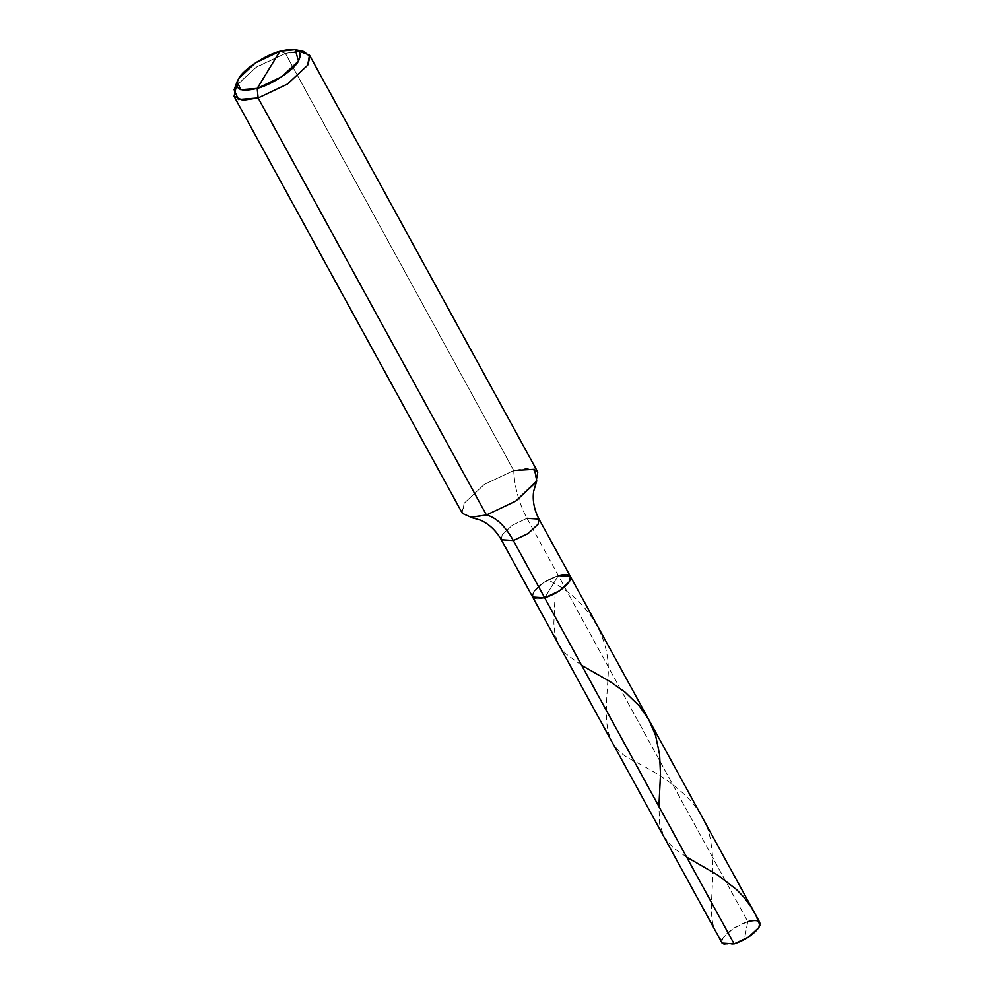 <?xml version="1.0" encoding="UTF-8"?>
<svg xmlns="http://www.w3.org/2000/svg" width="994" height="994" viewBox="0 0 994 994"><rect width="100%" height="100%" fill="white"/><g stroke="black" fill="none" stroke-linecap="round" stroke-linejoin="round"><path stroke-width="0.75" stroke-dasharray="4.97 3.73" d="M298.635 51.129L285.402 53.465L513.712 470.497C514.544 487.259 518.967 503.2 526.982 518.296L558.342 575.601L543.656 582.559L533.579 591.964L532.672 597.046L533.579 591.964L543.656 582.559L558.342 575.601L544.712 597.854C534.312 600.301 530.61 598.338 533.579 591.964C538.835 584.919 547.085 579.465 558.342 575.601L544.712 597.854C534.312 600.301 530.61 598.338 533.579 591.964C538.835 584.919 547.085 579.465 558.342 575.601L747.774 921.6L744.469 939.144L734.144 943.853C723.744 946.3 720.041 944.35 723.011 937.963C728.267 930.918 736.517 925.464 747.774 921.6L759.801 922.407M470.373 517.265L462.061 512.705L464.173 503.237L484.327 484.426L513.712 470.497C514.544 487.259 518.967 503.2 526.982 518.296L512.283 525.267L502.206 534.673L501.311 539.742L502.206 534.673L512.283 525.267L526.982 518.296L747.774 921.6L744.469 939.144L734.144 943.853M747.774 921.6L733.087 928.57L723.011 937.963L722.104 943.045M558.342 575.601L544.712 597.854L558.342 575.601L570.382 576.408M526.982 518.296L539.009 519.104M303.853 51.539L285.402 53.465L513.712 470.497L528.982 468.174L537.779 472.1M234.099 89.733L235.864 86.205L256.017 67.406L285.402 53.465L279.91 51.303L285.402 53.465L257.011 66.747L236.56 85.111M513.712 470.497L484.327 484.426L464.173 503.237L462.384 513.389M721.979 940.175C701.839 922.643 718.165 883.678 710.872 842.415C705.715 800.642 662.663 775.705 632.892 760.447C601.407 745.214 605.52 719.407 608.017 677.498C611.732 635.514 584.671 597.145 547.93 579.987M686.63 857.064L672.901 847.547L664.042 836.985L659.668 824.001L658.91 806.445M581.639 665.309L565.586 653.642L560.144 647.019L556.777 640.298L554.764 632.693L553.869 623.176L555.124 593.455"/><path stroke-width="1.49" d="M734.144 943.853L544.712 597.854L532.672 597.046L722.104 943.045L734.144 943.853L544.712 597.854L559.398 590.883L569.475 581.478L570.382 576.408L759.801 922.407L758.907 927.477L748.83 936.882L734.144 943.853C745.401 939.976 753.651 934.522 758.907 927.477C761.876 921.103 758.173 919.139 747.774 921.6M570.382 576.408L569.475 581.478L559.398 590.883L544.712 597.854L513.339 540.55L528.025 533.592L538.114 524.186L539.009 519.104L570.382 576.408L558.342 575.601C568.742 573.14 572.445 575.104 569.475 581.478C564.219 588.523 555.969 593.977 544.712 597.854C555.969 593.977 564.219 588.523 569.475 581.478C572.445 575.104 568.742 573.14 558.342 575.601M309.457 55.08L537.779 472.1L535.977 482.264L515.824 501.063L486.439 515.004L515.824 501.063L536.735 480.934L533.641 491.334C532.374 500.467 534.163 509.736 539.009 519.104L538.114 524.186L528.025 533.592L513.339 540.55C505.064 525.888 496.093 517.365 486.439 515.004L258.129 97.971L257.185 88.391L240.71 89.709L237.168 81.52L238.635 78.588L255.421 62.92L279.91 51.303L295.293 49.7L298.461 61.106L281.662 76.786L257.185 88.391C271.474 84.9 294.174 69.891 298.461 61.106C303.418 50.483 297.231 47.215 279.91 51.303L257.185 88.391C239.865 92.479 233.677 89.211 238.635 78.588C242.909 69.804 265.622 54.794 279.91 51.303L257.185 88.391L258.129 97.971L287.502 84.043L307.668 65.231L309.457 55.08L298.635 51.129M539.009 519.104L526.982 518.296M536.735 480.934L534.536 469.317L513.712 470.497M237.168 81.52L234.099 89.733L238.361 99.549L258.129 97.971L242.859 100.295L234.062 96.356L462.384 513.389L471.168 517.315L486.439 515.004L470.373 517.265L480.624 520.173C489.073 524.012 495.969 530.535 501.311 539.742L513.339 540.55L501.311 539.742L532.672 597.046L544.712 597.854L513.339 540.55C505.064 525.888 496.093 517.365 486.439 515.004L258.129 97.971L287.502 84.043L307.668 65.231L310.004 56.534L303.853 51.539L295.293 49.7M234.062 96.356L236.56 85.111M759.938 925.277L755.974 915.611L750.855 906.54L743.81 897.122L736.529 889.531L717.78 875.08L686.63 857.064M658.91 806.445L660.501 774.351L659.618 754.682L655.568 735.386L648.896 719.818L639.254 705.864L625.077 692.159L610.055 681.586L581.639 665.309"/></g></svg>
